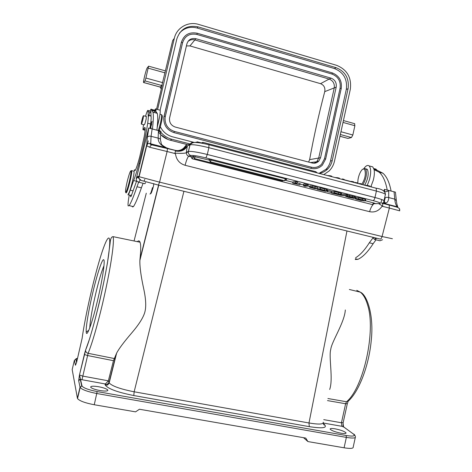 <?xml version="1.0" encoding="UTF-8"?>
<svg xmlns="http://www.w3.org/2000/svg" width="472" height="472" viewBox="0 0 472 472"><rect width="100%" height="100%" fill="white"/><g stroke="black" fill="none" stroke-linecap="round" stroke-linejoin="round"><path stroke-width="0.71" d="M354.13 182.487L357.239 182.794L357.133 183.266M355.493 182.841L355.599 182.369M152.692 144.739L150.739 143.812L150.013 144.166L151.512 144.821L152.822 144.768L167.466 148.35L167.112 151.524L174.882 153.5L175.525 154.132C174.605 153.359 175.554 153.081 178.375 153.306C183.118 153.547 187.054 152.952 186.31 152.639L187.307 145.936L185.39 146.037C186.21 144.798 187.355 144.32 188.818 144.609L190.995 143.671M186.304 145.73C183.791 149.701 180.227 151.264 175.602 150.426L174.882 153.5M177.006 150.668C180.54 150.574 183.254 149.123 185.142 146.314L185.172 146.249C183.272 149.105 180.528 150.574 176.947 150.662M160.627 133.983C160.922 132.661 160.185 131.694 158.409 131.092L158.144 138.125C158.214 142.55 161.017 145.795 166.551 147.854L150.739 143.812L151.07 136.302C149.364 135.954 148.149 136.237 147.417 137.163L148.68 128.036L136.243 178.847C136.243 180.546 137.045 181.661 138.644 182.18L144.951 183.714L145.588 182.629M160.486 140.184L160.486 140.231C161.92 144.29 159.595 143.984 166.551 147.854L170.54 149.199M147.305 137.387L146.715 145.76L149.494 147.193L151.477 144.833M186.558 151.724L186.499 152.25M374.502 203.697L379.346 203.568C381.73 203.367 379.635 202.382 373.051 200.612L205.898 157.908C198.022 155.984 192.983 155.176 190.794 155.483L188.753 156.202C187.095 155.642 186.334 154.438 186.481 152.592M175.525 154.132C176.428 159.884 179.614 163.601 185.095 165.283C186.47 160.026 187.691 156.999 188.753 156.202L190.723 156.704M373.116 204.6C371.635 206.158 370.467 208.524 369.611 211.698C374.597 212.671 378.674 210.966 381.83 206.583C382.934 206.364 381.813 205.361 378.467 203.579M381.83 206.583L382.591 206.341L382.774 204.205L382.184 203.249L389.164 205.031L381.889 203.113M374.597 203.526L376.391 203.603M385.246 197.727L383.73 203.644M371.836 187.089L371.022 186.281L373.222 180.446C374.343 176.18 374.644 172.587 374.107 169.666L379.163 172.209C382.91 175.484 385.594 181.395 387.211 189.945M372.833 238.118L369.31 242.791C364.661 250.125 360.089 255.11 355.599 257.741M374.107 169.666L372.78 166.882L371.104 166.433M363.865 168.581C365.894 165.696 367.647 164.805 369.116 165.908C371.039 168.185 371.169 172.711 369.517 179.472L367.24 185.484M370.75 186.806L371.022 186.281M355.257 259.488L357.918 259.352C362.862 257.039 367.936 251.83 373.134 243.717L376.001 239.805M391.07 190.936C389.412 182.393 386.686 176.481 382.898 173.2L376.939 170.197L375.977 169.106L374.461 168.699M76.564 362.461L75.833 359.109C75.62 358.873 76.204 358.608 77.567 358.301L74.405 360.219L72.181 369.588L77.408 398.226L80.022 387.182L78.665 380.668L79.479 374.916L84.358 354.472L87.479 355.522L113.457 360.691L116.631 353.127C118.909 348.731 123.924 342.023 131.676 333.002C138.656 324.854 142.981 318.116 144.65 312.788C146.314 307.443 146.025 299.537 143.771 289.07C140.975 276.297 139.677 266.739 139.877 260.408L139.983 259.211C140.939 250.378 140.963 244.714 140.048 242.219C139.458 240.679 138.55 240.49 137.328 241.658M153.783 183.584C153.725 185.348 153.193 187.649 152.196 190.482M183.921 191.296L134.154 391.784C120.513 389.105 112.183 386.149 109.162 382.922L108.353 380.827L105.669 383.76L104.872 383.901L81.992 379.718L88.122 353.31C92.282 342.973 97.055 326.583 102.442 304.139C107.704 281.542 111.15 263.175 112.79 249.051C113.481 242.755 113.593 238.625 113.144 236.661C111.38 236.673 110.354 238.962 110.07 243.534L107.433 262.993C105.333 274.893 102.695 287.808 99.527 301.744C96.2 315.514 92.931 327.745 89.721 338.43L85.615 349.994C92.777 333.297 106.625 274.733 109.126 250.715C111.51 230.053 106.802 235.911 99.952 258.715C93.114 281.306 85.161 316.641 82.104 338.365L82.04 338.802M323.237 422.233L323.243 422.21C323.715 424.363 318.966 424.617 308.983 422.977L346.967 230.979M345.327 309.962C344.519 322.642 331.639 341.604 330.766 349.345C328.524 356.814 333.433 378.933 329.68 389.477M74.405 360.219L75.455 365.257L76.6 362.337M113.457 360.691L108.353 380.827L82.618 376.072L79.502 374.974L81.986 385.884C83.267 387.925 88.329 389.819 97.161 391.577L346.135 435.508C353.292 436.594 355.717 436.098 353.416 434.028L343.05 426.476L343.138 422.794M92.836 292.457C88.771 309.473 85.745 327.249 86.217 331.969C86.535 338.501 92.258 322.948 97.545 300.422C102.312 280.427 105.191 261.411 103.846 259.913C102.607 257.476 97.338 273.323 92.836 292.457M77.408 398.226L77.544 398.586C79.538 400.929 85.113 402.982 94.252 404.746L135.552 411.861L139.417 409.242L305.762 438.075L307.915 441.568L344.088 447.798C350.472 448.795 353.522 448.53 353.221 446.99L355.286 437.538M85.574 350.407L79.479 374.916L78.83 379.801L80.281 379.399L78.665 380.668M116.195 354.083L109.032 382.65L106.206 385.117L105.291 385.093C108.058 388.816 117.557 392.303 133.782 395.542L309.296 426.647C322.995 428.729 327.934 427.927 324.116 424.234L323.444 424.009M340.979 433.202C344.507 433.774 346.183 433.662 346.011 432.865C344.542 431.384 340.949 430.045 335.238 428.853C331.698 428.275 330.011 428.387 330.17 429.19C331.615 430.659 335.22 431.998 340.979 433.202M99.863 390.539C105.339 391.376 107.988 391.211 107.822 390.037C106.696 388.816 103.645 387.718 98.677 386.745C93.208 385.895 90.541 386.061 90.677 387.246C91.798 388.462 94.86 389.559 99.863 390.539M303.514 437.686L307.915 441.568M103.964 265.754C101.604 271.264 98.878 280.451 95.786 293.324C92.182 308.824 90.176 320.335 89.769 327.857M105.982 270.881L105.881 271.736M150.68 193.656C151.199 193.544 151.96 191.585 152.952 187.767M149.978 194.08C150.544 193.962 151.37 191.827 152.45 187.661M128.313 194.783L130.709 195.355C130.886 195.939 131.287 195.514 131.918 194.086L136.532 181.254L133.629 180.546L130.231 190.157C128.968 193.998 128.183 195.508 127.877 194.682M130.585 195.325L130.579 196.629C130.762 197.089 131.204 196.24 131.918 194.086M149.937 128.236L150.592 123.977C151.158 119.906 151.3 117.268 151.01 116.071L150.863 111.233L150.527 111.138M149.943 112.171L148.291 116.991M144.851 132.697L145.075 130.237M150.037 111.008C150.757 109.286 151.211 108.731 151.4 109.351L151.518 110.277L152.946 112.188C153.607 114.808 153.447 120.36 152.45 128.838M138.632 182.174L136.98 186.747C133.806 196.075 131.204 202.364 129.18 205.621L128.142 205.916C127.829 204.423 128.207 200.789 129.281 195.019M136.308 178.41L137.169 176.976L138.231 176.292L138.898 176.628L147.01 143.364M148.279 140.851L147.553 143.724M147.506 143.907L147.423 144.243M150.379 128.331L151.713 124.053L150.297 128.313M150.934 125.782L152.078 121.345C151.518 122.13 151.046 123.729 150.662 126.148L150.934 125.782M150.993 128.472L151.046 127.741L150.627 128.39M135.387 170.091L134.349 169.837L134.461 170.534C135.269 171.495 137.022 166.923 139.724 156.81L144.143 136.969C145.04 132.119 145.358 129.08 145.11 127.847C144.898 127.074 144.42 127.469 143.671 129.039L142.916 129.676L143.482 124.661M145.529 116.248C146.869 111.746 147.712 109.828 148.06 110.483L148.161 115.315C148.432 116.513 148.279 119.145 147.695 123.221C146.432 131.765 144.349 142.001 141.452 153.931L139.028 163.424C137.063 170.716 135.263 176.422 133.629 180.546M154.722 110.23C155.371 108.867 155.79 108.489 155.978 109.097L155.949 111.693L155.601 110.466L155.152 110.348M154.893 110.696L154.043 112.478M157.27 126.785L157.996 124.036C159.754 116.796 160.474 112.188 160.167 110.212L159.642 110.076M156.94 130.006C157.878 121.522 157.984 115.965 157.253 113.333L155.949 111.693L155.795 112.944M132.378 206.913L133.464 206.624C135.547 203.391 138.196 197.119 141.411 187.815L143.093 183.26M144.072 180.941L144.798 179.437M159.607 116.649L157.211 127.416M159.111 130.579C160.899 125.758 162.822 116.419 162.197 115.664L162.179 115.628M158.397 130.39C160.663 123.098 161.743 117.87 161.625 114.708L162.197 115.664M160.722 133.246L160.958 131.234L148.68 128.036M382.58 239.729L379.989 240.779L374.561 239.457L372.473 237.186M376.898 238.26L375.989 238.655L374.438 237.664M396.327 200.299L395.43 192.151L384.391 189.36L383.954 191.072M381.777 199.556L380.933 202.86M384.391 189.36L384.727 191.703M384.928 191.921L388.68 190.965L388.71 197.567C388.627 201.479 386.993 203.408 383.807 203.361L382.013 202.883M396.928 206.223C395.713 204.683 394.999 202.317 394.787 199.131L396.35 200.694C396.804 204.016 397.247 205.875 397.684 206.264L397.754 206.606L396.928 206.223L397.636 207.285M384.633 197.868L384.562 198.423C385.376 197.314 386.757 197.03 388.71 197.567L394.787 199.131L394.031 191.703M383.364 203.55L384.515 198.771L384.379 201.65L385.04 202.435C385.488 202.671 385.04 202.978 383.689 203.349M399.737 210.789L399.359 208.547L397.56 207.261L388.963 204.919M381.83 203.096L382.184 203.249M161.536 146.568L161.79 146.999M152.173 128.767L151.07 136.302L158.144 138.125C159.796 138.438 160.568 139.14 160.48 140.225M141.417 124.124L144.22 124.856C144.633 124.791 145.276 122.826 146.161 118.95L146.314 116.454M128.337 193.502C129.316 195.107 134.845 173.336 133.989 171.212L133.6 171.118M143.199 118.177C142.314 122.047 141.677 124.018 141.275 124.089L141.594 121.611C142.473 117.758 143.11 115.787 143.512 115.717L143.199 118.177M131.304 170.604L131.747 170.858C131.818 172.776 131.169 176.605 129.8 182.334C128.042 189.219 126.797 192.765 126.065 192.959L125.605 192.228M130.886 170.858L131.033 171.265C131.092 173.088 130.473 176.723 129.175 182.162C127.505 188.7 126.325 192.069 125.635 192.257L125.593 192.204C125.316 190.877 125.906 187.13 127.363 180.977C128.98 174.616 130.154 171.242 130.886 170.858M323.792 174.605L329.12 170.976C331.81 168.297 333.592 165.052 334.459 161.241L350.307 89.344C351.758 77.679 347.197 69.679 336.63 65.337L198.629 24.42C188.239 21.087 176.593 27.671 174.327 38.309L157.601 109.528M340.961 131.735L352.838 135.004L351.439 137.547L347.917 138.42L339.958 136.278M352.838 135.004L354.879 125.723L354.531 123.658M160.84 132.219C163.802 135.747 167.466 138.095 171.843 139.269L190.198 144.013M190.24 144.025L190.535 144.102M161.282 89.078L160.155 87.125L162.191 85.202M174.327 38.309L172.705 40.456L165.383 70.859L148.574 66.168L145.913 78.039L145.01 80.918L143.541 82.517C143.116 81.485 146.243 69.042 147.193 67.962L148.574 66.168M145.01 80.918L161.837 85.532L165.383 70.859M159.737 130.75L159.288 130.077M319.278 173.436C322.494 172.846 325.279 171.389 327.645 169.065C329.94 166.734 331.468 163.926 332.211 160.645L348.082 88.701C349.357 78.488 345.362 71.484 336.111 67.685L198.063 26.869C187.413 24.815 180.333 28.875 176.805 39.029L160.108 110.2M160.332 126.697C162.911 131.865 166.946 135.228 172.427 136.78L194.458 142.491M348.082 88.701L346.306 89.426C347.569 79.272 343.598 72.31 334.394 68.54L197.107 28.007C190.074 26.237 184.174 27.96 179.407 33.176M346.306 89.426L330.518 160.964C329.775 164.227 328.258 167.011 325.969 169.33L319.025 173.366M311.036 168.362L174.009 132.626C166.911 130.13 163.507 125.127 163.808 117.599L164.055 116.212L165.294 116.549L165.076 117.734C164.775 124.567 167.849 129.116 174.298 131.393L311.349 167.188C315.284 168.056 318.7 167.064 321.597 164.221C318.718 167.076 315.302 168.067 311.349 167.188L311.036 168.362C315.384 169.342 319.161 168.262 322.376 165.129L325.645 159.029L324.494 158.739L321.597 164.221M165.3 116.525L182.593 42.675C184.953 35.831 189.726 33.093 196.901 34.45L331.981 74.063L332.312 72.9C339.221 75.721 342.194 80.936 341.226 88.547L325.627 158.981M197.225 33.246L332.312 72.9L197.219 33.229L196.901 34.45M182.593 42.675L181.366 42.315C184.009 34.751 189.296 31.724 197.219 33.229L197.184 33.235C189.254 31.724 183.98 34.757 181.366 42.321L163.808 117.599M331.981 74.063C338.241 76.611 340.943 81.343 340.088 88.252L324.494 158.739M331.067 78.163L195.91 38.716C191.378 37.866 188.369 39.601 186.882 43.914L169.513 118.307C169.253 122.673 171.183 125.593 175.307 127.062L312.222 163.017C314.765 163.589 316.96 162.946 318.806 161.076L320.559 157.701L336.194 87.125C336.737 82.753 335.026 79.768 331.067 78.163L329.137 79.066L194.83 39.937L189.968 45.931L186.41 45.931M308.611 162.073L309.62 159.636C313.709 137.128 318.753 114.454 324.742 91.633C325.391 87.751 323.987 85.096 320.535 83.668L329.137 79.066C333.073 80.665 334.772 83.632 334.235 87.969L318.694 158.079L316.948 161.436L314.199 163.235M187.915 41.524C189.897 39.79 192.204 39.259 194.83 39.937L195.91 38.716M189.968 45.931L320.535 83.668M383.86 203.68L384.025 202.488M364.679 185.077C367.959 179.248 368.915 174.133 367.541 169.719L365.953 168.905M362.986 169.159L364.703 168.433L365.824 169.265C367.192 173.767 366.207 178.929 362.868 184.758M358.03 183.502C356.962 178.693 361.039 168.357 363.77 169.023L364.791 169.784C366.042 174.315 365.003 179.207 361.688 184.452M297.077 183.213L297.36 181.974L295.844 181.584L292.964 181.879L292.687 183.107L299.82 184.794L294.552 183.455L297.077 183.213L295.56 182.829L292.687 183.107M299.82 184.794L300.098 183.567L297.165 182.823M303.921 183.868L303.337 185.13L305.767 185.75L303.72 185.915L305.113 186.269L308.015 186.039L303.643 185.101L303.921 183.868L305.998 184.351L305.72 185.584M308.015 186.039L308.293 184.8L305.998 184.351M317.249 188.552L317.373 187.231L312.311 185.933L309.856 186.027M327.155 191.03L327.361 189.756L320.577 187.897L317.438 188.121L317.166 189.337L324.594 191.148L326.187 191.302L324.972 190.788L327.137 191.095L320.299 189.13L317.166 189.337M331.049 192.44L331.32 191.219L327.904 190.352L327.474 190.375L327.202 191.597L331.049 192.44L327.202 191.597M341.297 194.629L341.516 193.367L334.807 191.532L331.527 191.709L331.255 192.924L338.63 194.724L340.265 194.883L339.085 194.387L341.286 194.694L334.536 192.759L331.255 192.924M346.436 194.499L346.165 195.721L347.421 196.045L347.693 194.818L341.433 194.033M355.198 198.163L355.392 196.901L347.681 195.225M365.505 200.836L365.753 199.709L365.251 199.373L358.708 197.756L355.676 197.656M284.563 180.693L286.752 179.295L285.471 178.782L208.895 159.524M193.024 156.279L208.842 160.032M372.614 204.6L374.697 203.243L365.523 200.753M285.837 180.452L292.882 182.245M299.986 184.056L303.384 184.924M307.821 186.051L309.738 186.54M331.143 191.998L331.45 192.075M355.204 198.128L355.552 198.216M192.971 156.787L190.759 156.503M295.844 181.584L295.56 182.829M303.643 185.101L303.337 185.13M307.201 184.517L306.924 185.756M303.868 185.266L303.72 185.915M309.721 187.337L309.939 187.012L312.033 187.166L317.208 188.729L314.741 188.617L309.721 187.337M314.582 187.809L311.007 187.419L315.508 188.422L315.821 188.222L314.582 187.809M320.577 187.897L320.299 189.13M322.937 190.358L319.042 189.691L323.627 190.818L324.594 190.841L322.937 190.358M324.052 190.216L320.464 189.596L324.052 190.216M327.904 190.352L327.633 191.573M334.807 191.532L334.536 192.759M337.055 193.951L333.138 193.278L337.687 194.399L338.684 194.434L337.055 193.951M338.229 193.833L334.63 193.207L338.229 193.833M339.828 194.889L346.165 195.721M347.421 196.045L339.781 195.113M353.599 197.803L349.073 196.735L353.988 198.37L348.908 197.438L345.716 196.34L345.976 195.904M347.634 196.553L347.551 196.912L345.887 196.317M347.551 196.912L352.407 198.016L347.504 196.494L349.298 196.582L354.142 197.768L355.174 198.264L353.552 198.116M364.349 200.671L360.809 200.423L355.723 199.036L355.44 198.724L355.788 198.688L358.443 198.972L362.384 199.833L365.399 200.942L361.912 199.845L356.968 199.09L361.074 200.346L362.838 200.594L362.944 200.122M364.284 200.96L362.838 200.594M211.196 159.819L210.317 161.843L208.919 159.447M344.023 179.862L344.123 179.389L344.436 179.968M342.271 179.407L342.377 178.929L344.123 179.389M353.906 182.428L354.012 181.956L352.142 181.472L352.035 181.944M349.616 181.313L352.142 181.472M344.466 179.838L349.646 181.183M339.457 178.676L339.427 178.168L337.828 177.749L334.996 177.519M331.846 176.699L331.763 176.174L330.064 175.732L327.314 175.519M339.321 178.64L339.427 178.168M337.828 177.749L337.722 178.227M331.657 176.652L331.763 176.174M329.957 176.209L330.064 175.732M361.558 184.416L361.664 183.95L360.101 183.543L359.994 184.015M358.608 183.655L360.101 183.543M369.688 186.528L369.788 186.062L368.125 185.626L368.018 186.098M363.18 184.841L368.125 185.626M193.331 142.668L193.833 142.45C191.88 142.149 190.582 142.939 189.945 144.815L188.387 151.494L186.57 152.19M186.31 152.639L187.307 145.936L190.063 144.774C193.013 144.355 199.278 145.335 208.872 147.695L207.302 154.474L374.974 197.514L376.396 191.072L376.184 188.222L375.812 188.074M167.483 148.355L175.59 150.426M146.58 145.358L147.771 143.7L146.709 145.76L139.11 176.717L159.56 182.151L382.06 236.525L389.359 208.063L382.591 206.341M147.783 143.695L150.48 143.222M138.231 176.292L138.207 177.667L141.228 180.446L158.409 185.089L159.56 182.151L167.112 151.524L149.494 147.193M151.512 144.821L175.543 150.48C183.531 151.117 181.927 149.718 184.08 149.111L187.03 146.58C184.499 150.48 180.599 151.943 175.318 150.981M190.794 155.483C189.083 154.893 188.257 153.689 188.322 151.866L188.505 151.459C191.437 151.117 197.703 152.126 207.302 154.474L205.898 157.908M208.96 144.721L208.872 147.695L376.396 191.072C383.24 192.906 386.208 194.157 385.305 194.818L384.019 200.665M373.051 200.612C373.848 200.411 374.491 199.379 374.974 197.514C381.83 199.332 384.81 200.547 383.913 201.143M369.611 211.698L185.095 165.283M392.403 238.726L382.06 236.525C381.535 238.26 380.904 239.103 380.166 239.056L158.433 185.095M397.235 207.297L397.023 206.73M134.054 240.98L146.285 193.195M158.557 185.124L139.983 259.211M133.788 395.542L134.154 391.784L308.983 422.977L309.296 426.647M356.761 290.351L360.301 292.15C363.416 294.593 365.883 298.965 367.694 305.278C376.013 330.813 363.658 387.612 346.536 401.766L327.904 398.521M347.315 403.725L345.622 403.749L346.536 401.766L348.755 400.704M76.08 359.133L76.7 361.959M76.682 362.042L82.104 338.365M85.574 350.442C85.697 351.917 86.547 352.873 88.122 353.31L114.171 358.513M84.335 354.425L85.615 349.994M344.088 447.798L346.359 437.402L96.89 393.536C87.762 391.754 82.187 389.748 80.157 387.518L80.022 387.182L81.986 385.884M97.161 391.577L94.252 404.746M353.416 434.028L353.493 434.045C354.254 434.14 354.903 435.048 355.451 436.771C355.77 438.217 352.737 438.429 346.359 437.402L346.135 435.508M323.243 423.03L341.905 426.304L341.457 422.759L343.162 422.664L347.286 403.831M323.745 419.649L341.457 422.759L345.622 403.749L327.497 400.598M323.291 423.596L324.116 424.234M341.905 426.304L343.905 427.101M343.103 423.591L343.533 426.629L343.12 426.487L354.313 434.7M81.992 379.718L80.281 379.399L81.697 385.86L80.157 387.518L77.544 398.586M105.291 385.093L104.872 383.901M143.671 129.039L145.181 129.428M150.887 112.419L148.072 111.675M150.981 115.982L148.137 115.227M150.592 123.977L147.695 123.221M139.936 163.648L139.028 163.424M133.098 190.847L130.231 190.157M135.234 170.351L134.402 170.15M129.18 205.621L133.464 206.624M136.98 186.747L141.411 187.815M155.666 110.902L151.453 109.781M158.409 131.092L158.498 130.414M157.766 145.606L157.666 146.019M140.284 180.05L138.644 182.18M136.243 178.847C137.688 177.077 138.325 176.652 138.154 177.572L140.143 179.956M138.874 178.015L138.898 176.628L138.874 178.015M375.989 238.655L374.561 239.457M388.592 190.287L388.68 190.965M376.426 169.613L373.936 168.952M399.725 210.842L389.359 208.063L389.164 205.031C397.849 207.432 397.412 207.019 399.359 208.547L399.766 209.586M339.97 136.243L347.917 138.42M351.439 137.547L340.353 134.502M354.879 125.723L343.014 122.419M171.843 139.269L170.25 140.19L187.325 144.597M160.557 134.544C163.3 137.322 166.528 139.205 170.25 140.19L170.227 140.184M143.754 82.535L160.38 87.084L161.365 88.712M162.203 85.143L156.539 109.25M145.913 78.039L162.781 82.683M165.088 72.865L148.243 68.174M158.509 132.101L160.504 134.49L158.503 132.113M198.063 26.869L197.107 28.007M334.394 68.54L336.111 67.685M330.518 160.964L332.211 160.645M311.349 167.188L174.321 131.399L174.009 132.626M164.055 116.218L181.366 42.321M325.645 159.005L341.226 88.547L340.088 88.252M336.194 87.125L324.742 91.633M309.62 159.636L320.559 157.701M355.398 258.756L357.918 259.352M369.31 242.791L373.134 243.717M310.216 185.785L309.939 187.012M312.311 185.933L312.033 187.166M315.237 186.546L314.96 187.785M317.373 187.231L317.096 188.458M315.508 188.422L315.579 188.11M312.228 187.98L312.364 187.396M324.37 190.169L324.642 188.936M326.648 189.478L326.37 190.712M327.361 189.756L327.09 190.983M321.391 190.287L321.462 189.98M338.566 193.785L338.843 192.558M340.819 193.101L340.548 194.322M341.516 193.367L341.238 194.594M335.462 193.868L335.533 193.561M349.386 197.084L349.315 197.414M347.829 195.142L347.557 196.364M349.569 195.361L349.298 196.582M352.572 196.045L352.301 197.267M354.413 196.547L354.142 197.768M355.392 196.901L355.121 198.122M351.327 197.148L351.262 197.449M364.986 200.588L365.251 199.373M359.168 199.249L359.027 199.886M361.222 199.674L361.074 200.346M356.053 197.473L355.788 198.688M358.708 197.756L358.443 198.972M362.655 198.618L362.384 199.833M210.4 161.819L284.445 180.717L285.471 178.782M194.517 158.574L282.321 180.947L282.923 180.286M195.278 156.574L194.446 158.598L193.048 156.208M192.234 158.775L372.455 204.612L373.641 202.824M192.971 156.852L192.169 158.798L190.776 156.433M316.039 172.593L315.656 171.666M202.866 142.332L202.966 143.417M197.267 141.836L197.402 142.591M186.481 152.568L188.322 151.866L190.063 144.774C191.667 142.939 193.644 142.184 195.98 142.503C199.261 142.662 203.644 143.435 209.131 144.815L376.184 188.222C381.948 189.036 385.04 191.083 385.471 194.364M372.78 166.882L369.116 165.908M158.739 185.166L139.877 260.408M116.631 353.127L109.162 382.922C107.115 386.084 107.728 384.662 106.159 385.123L105.669 383.76M348.773 400.675C359.404 390.722 369.133 364.797 371.317 339.805C373.912 314.865 367.027 294.782 360.301 292.15L349.357 289.483M113.144 236.661L140.048 242.219M323.196 423.101C323.757 424.806 324.234 425.402 324.624 424.9L323.332 423.72M345.923 433.29L346.011 432.865M107.675 390.663L107.822 390.037M348.106 401.466L347.315 403.719M88.777 330.353L86.217 331.969M150.863 111.233L148.06 110.483M145.134 130.254L143.24 129.765M148.114 115.138L150.957 115.888M148.161 115.315L151.01 116.071M134.461 170.534L135.004 170.663M160.167 110.212L155.978 109.097M159.99 114.277L161.625 114.708M157.253 113.333L152.946 112.188M155.736 111.398L151.518 110.277M155.601 110.466L151.4 109.351M147.771 143.7L147.063 143.476C147.046 143.695 146.544 143.158 147.417 137.163L148.786 128.036M382.898 173.2L379.163 172.209M374.06 169.43L376.939 170.197M373.8 168.522L375.977 169.106M383.813 203.355L397.406 206.83L397.754 206.606M160.456 139.559L160.439 135.611M157.967 145.659L157.866 146.066M383.895 201.19L383.293 203.532M143.512 115.717L146.462 116.49M131.712 170.657L133.989 171.212M131.033 171.265L131.747 170.858M354.767 123.723L343.427 120.555M143.724 82.565L160.12 87.055M167.879 139.417L160.551 134.555M325.969 169.33L327.645 169.065M322.376 165.129L325.645 159.029M174.321 131.399C167.861 129.11 164.781 124.555 165.076 117.734M310.47 162.563L316.594 161.79M316.948 161.436L318.806 161.076M367.133 169.218L365.422 168.769M363.77 169.023L364.703 168.433M309.62 187.065L309.897 185.832M345.716 196.34L345.817 195.892M347.427 196.382L347.699 195.16M355.44 198.724L355.705 197.514M282.439 180.929L283.932 180.54M317.096 172.864L315.892 171.725L203.001 142.361L200.942 143.051M195.396 142.491L197.396 141.865L201.143 142.839M195.55 142.338L194.375 142.532"/></g></svg>
